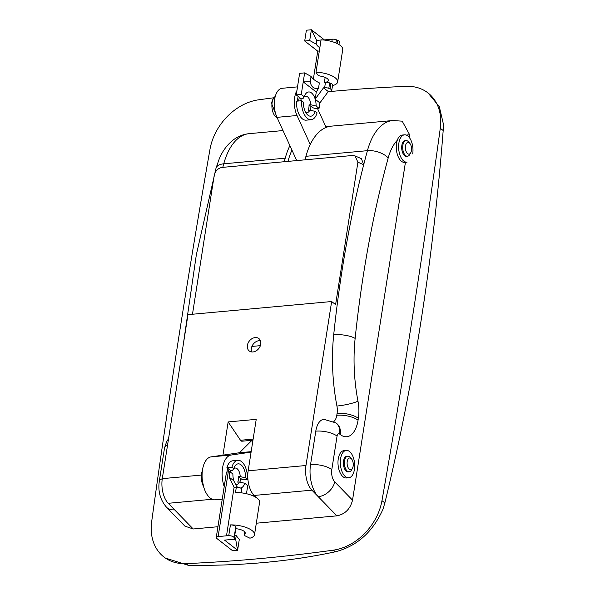 <?xml version="1.0" encoding="UTF-8"?>
<svg xmlns="http://www.w3.org/2000/svg" width="595" height="595" viewBox="0 0 595 595"><rect width="100%" height="100%" fill="white"/><g stroke="black" fill="none" stroke-linecap="round" stroke-linejoin="round"><path stroke-width="0.89" d="M215.643 499.77A21.576 11.179 -95.2 0 1 215.331 499.8A21.576 11.179 -95.2 0 1 202.501 469.849A21.576 11.179 -95.2 0 1 211.099 456.871L231.143 455.034A21.576 11.179 -95.2 0 0 222.545 468.012A21.576 11.179 -95.2 0 0 224.211 486.643M251.997 440.293L239.48 452.728L211.099 456.871M226.896 472.214A12.748 6.605 -95.2 0 1 226.993 471.478A12.748 6.605 -95.2 0 1 227.788 468.347M251.09 452.126L231.143 455.034M253.931 495.271L252.235 495.516M239.48 452.728L251.164 451.657M251.655 351.935A7.847 6.039 127.9 0 1 259.145 340.652A7.847 6.039 127.9 0 1 260.432 340.675M255.196 337.573A7.847 6.039 127.9 0 1 258.892 338.577A7.847 6.039 127.9 0 1 260.082 346.394A7.847 6.039 127.9 0 1 252.942 351.95A7.847 6.039 127.9 0 1 249.246 350.953A7.847 6.039 127.9 0 1 248.055 343.137A7.847 6.039 127.9 0 1 255.196 337.573M291.974 150.178A58.838 30.486 84.8 0 0 288.307 160.256A784.537 406.459 84.8 0 0 288.002 161.386M250.763 440.404L250.554 441.728M255.396 496.78L255.002 496.818M428.05 92.976L439.318 106.683L443.335 123.842L443.186 130.521C433.145 259.896 413.711 384.028 384.868 502.909L382.987 509.194C372.797 532.012 356.926 546.21 335.379 551.788L333.297 550.167A50.992 39.233 -52.1 0 0 381.968 500.655A9806.76 7545.321 -52.1 0 0 440.285 128.26A50.992 39.233 -52.1 0 0 428.05 92.976A50.992 39.233 -52.1 0 0 405.931 86.342A1961.351 1509.061 -52.1 0 0 332.568 91.325A1961.351 1509.061 -52.1 0 0 328.12 91.734M273.588 97.811A1961.351 1509.061 -52.1 0 0 258.654 99.804A50.992 39.233 -52.1 0 0 209.983 149.315A9806.76 7545.321 -52.1 0 0 151.666 521.703A50.992 39.233 -52.1 0 0 163.9 556.987L165.187 557.991L188.102 565.25C240.648 566.061 289.735 561.576 335.379 551.788M163.9 556.987A50.992 39.233 -52.1 0 0 186.019 563.629A1961.351 1509.061 -52.1 0 0 333.297 550.167M193.219 528.977L184.911 526.129L166.496 507.208A15.693 11.305 -44.2 0 0 174.58 509.826L193.219 528.977L217.934 526.724M256.319 523.213L336.896 515.85L311.899 490.161L254.095 495.449A19.613 10.16 -95.2 0 1 248.167 470.794L256.222 419.356L228.153 421.922L240.499 440.27A3.92 2.03 84.8 0 0 241.987 441.207L252.957 440.203M304.982 159.832A790.428 409.501 -95.2 0 1 305.942 156.292L367.42 150.676A66.685 34.547 -95.2 0 1 392.812 120.525L402.205 121.172L409.724 134.901L409.315 137.519M405.433 162.331L352.53 500.15C350.314 508.956 345.1 514.192 336.896 515.85M284.269 161.721A790.428 409.501 -95.2 0 1 285.221 158.188A66.685 34.547 -95.2 0 1 289.899 145.641M305.942 156.292A66.685 34.547 -95.2 0 1 328.024 126.765L325.934 126.958M397.252 140.361A50.992 26.418 84.8 0 0 388.185 157.987A15.693 7.847 15.2 0 0 367.42 150.676A790.428 409.501 -95.2 0 0 363.701 164.718L357.907 162.19L355.014 155.897L361.433 158.701L363.701 164.718A790.428 409.501 84.8 0 0 333.706 334.754A131.413 68.083 84.8 0 0 336.926 406.035A11.766 6.099 -95.2 0 1 337.09 413.384L336.792 415.251A11.766 6.099 -95.2 0 1 333.862 421.52M174.58 509.826L168.229 503.296A19.613 10.16 -95.2 0 1 162.294 478.648L187.975 314.658L331.646 301.531L335.602 304.61L357.907 162.19M259.561 501.406L259.413 500.908M256.006 497.405L254.095 495.449M248.167 470.794L305.971 465.513L331.646 301.531M305.971 465.513A19.613 10.16 84.8 0 0 311.899 490.161M388.185 157.987A774.735 401.372 84.8 0 0 355.141 338.414A115.72 59.954 84.8 0 0 357.974 401.179A27.459 14.228 -95.2 0 1 358.354 418.322L358.064 420.189A27.459 14.228 -95.2 0 1 340.288 434.566L339.596 434.03A15.693 12.071 127.9 0 0 335.878 422.874L323.881 419.311A19.613 10.16 84.8 0 0 315.789 431.144L310.538 464.643A25.496 13.209 84.8 0 0 318.251 496.691A15.693 11.305 -44.2 0 0 334.777 481.905L352.53 500.15M355.014 155.897L352.366 155.503L222.054 167.411C217.949 168.244 215.345 170.884 214.23 175.324L192.475 314.249M222.954 455.138L228.153 421.922M304.216 96.754L301.263 94.456L296.25 94.917L299.627 73.349L304.64 72.888L311.059 76.428A29.423 10.993 -171.1 0 0 319.359 82.898L318.511 88.291L316.28 92.039L315.171 99.12A12.16 6.3 -95.2 0 0 311.483 92.939A12.16 6.3 -95.2 0 0 305.057 94.791A12.16 6.3 -95.2 0 0 304.216 96.754L302.937 98.673L301.271 98.822A8.241 4.269 84.8 0 0 300.661 100.808M315.261 111.414L317.083 112.827A15.693 8.129 -95.2 0 1 311.163 119.707A15.693 8.129 -95.2 0 1 301.546 100.726L303.368 102.147A12.16 6.3 84.8 0 0 306.819 114.069A12.16 6.3 84.8 0 0 315.261 111.414L309.846 110.105L308.18 110.261A8.241 4.269 84.8 0 0 308.872 107.777A8.241 4.269 84.8 0 0 309.021 104.869L310.694 104.713A8.241 4.269 84.8 0 0 307.578 96.836A8.241 4.269 84.8 0 0 305.644 96.182A8.241 4.269 84.8 0 0 304.067 96.963M310.449 110.254A11.766 6.099 84.8 0 0 310.657 109.16A11.766 6.099 84.8 0 0 310.887 106.319L309.021 104.869M301.271 98.822L299.404 97.372A11.766 6.099 84.8 0 0 298.794 99.923A11.766 6.099 84.8 0 0 298.66 100.994M316.28 92.039L303.234 81.872L310.211 81.82C311.2 86.967 313.967 89.124 318.511 88.291M301.263 94.456L304.64 72.888M299.404 97.372L296.25 94.917M311.163 119.707L306.15 120.168A15.693 8.129 -95.2 0 1 296.533 101.187L301.546 100.726M305.577 112.187A8.241 4.269 84.8 0 0 307.146 112.589A8.241 4.269 84.8 0 0 309.846 110.105M332.516 85.591A17.649 6.597 -171.1 0 0 337.655 81.939L342.727 49.586A17.649 6.597 -171.1 0 0 321.077 39.82L316.012 72.174L317.477 74.62A3.92 1.465 -171.1 0 0 320.913 76.205A8.241 3.079 8.9 0 1 328.358 80.481A8.241 3.079 8.9 0 1 324.372 82.445L325.48 82.341A3.92 1.465 8.9 0 1 329.66 82.958L330.939 83.464A3.92 1.465 8.9 0 1 332.612 84.996L331.765 90.388A3.92 1.465 -171.1 0 1 330.322 91.266A17.649 6.597 -171.1 0 1 328.269 91.533L319.894 102.928L319.054 108.32L317.38 108.469A3.92 1.465 -171.1 0 1 312.063 107.234L310.887 106.319M313.372 79.068L317.737 51.155L304.7 40.995L306.388 30.211L311.393 29.75L309.705 40.534L304.7 40.995M338.949 44.536L339.366 41.858A3.92 1.465 -171.1 0 0 337.692 40.326L336.413 39.82A3.92 1.465 -171.1 0 0 332.233 39.203L324.439 39.917L311.393 29.75L316.681 40.482L316.124 44.075L309.705 40.534M319.827 47.823A29.423 10.993 8.9 0 1 316.124 44.075M316.681 40.482L321.055 39.984M315.171 99.12L323.524 87.837L324.632 87.733A3.92 1.465 -171.1 0 1 328.812 88.35L330.091 88.856A3.92 1.465 -171.1 0 1 331.765 90.388M317.737 51.155L319.329 51.014M337.655 81.939A17.649 6.597 -171.1 0 0 316.012 72.174M311.059 76.428L310.211 81.82M328.269 91.533L323.524 87.837M319.054 108.32L316.101 106.022L310.694 104.713M319.894 102.928L315.216 99.276A12.16 6.3 -95.2 0 1 316.101 106.022M353.14 466.145A5.883 3.049 -95.2 0 1 352.441 468.332A5.883 3.049 -95.2 0 1 348.67 468.548A5.883 3.049 -95.2 0 1 347.212 461.527A5.883 3.049 -95.2 0 1 351.593 459.005A5.883 3.049 -95.2 0 1 353.14 466.145M352.441 468.332L351.526 469.983A7.847 4.061 -95.2 0 1 349.22 471.805A7.847 4.061 -95.2 0 1 344.557 460.909A7.847 4.061 -95.2 0 1 347.792 456.179A7.847 4.061 -95.2 0 1 350.388 457.548L351.593 459.005M349.22 471.805L348.216 471.895A7.847 4.061 -95.2 0 1 343.553 460.999A7.847 4.061 -95.2 0 1 346.788 456.268L347.792 456.179M354.427 469.47A13.73 7.11 -95.2 0 1 348.752 477.755A13.73 7.11 -95.2 0 1 340.585 458.693A13.73 7.11 -95.2 0 1 346.253 450.408A13.73 7.11 -95.2 0 1 354.427 469.47M348.752 477.755L346.416 477.971A13.73 7.11 -95.2 0 1 338.25 458.909A13.73 7.11 -95.2 0 1 343.917 450.623L346.253 450.408M240.551 488.041A12.16 6.3 -95.2 0 0 244.79 483.281L239.376 481.972L237.71 482.129A8.241 4.269 84.8 0 0 238.402 479.644A8.241 4.269 84.8 0 0 238.55 476.736L240.224 476.58L245.631 477.889A12.16 6.3 84.8 0 0 241.682 465.409A12.16 6.3 84.8 0 0 234.586 466.666A12.16 6.3 84.8 0 0 233.738 468.622L232.466 470.541L230.8 470.69L228.934 469.239A11.766 6.099 84.8 0 0 228.324 471.79A11.766 6.099 84.8 0 0 228.309 471.865L229.945 471.716L232.898 474.014A12.16 6.3 -95.2 0 0 233.783 480.753L236.966 487.164M237.695 487.231A12.16 6.3 -95.2 0 1 237.517 487.097A12.16 6.3 -95.2 0 1 236.393 485.996M235.553 484.285A8.241 4.269 84.8 0 0 236.676 484.464A8.241 4.269 84.8 0 0 239.376 481.972M239.978 482.121A11.766 6.099 84.8 0 0 240.179 481.028A11.766 6.099 84.8 0 0 240.417 478.187L238.55 476.736M244.79 483.281L247.736 485.579L246.464 493.724M233.738 468.622L231.924 467.201L226.911 467.663A15.693 8.129 -95.2 0 1 232.824 460.783L237.836 460.329A15.693 8.129 -95.2 0 1 247.453 479.31L242.44 479.763L240.417 478.187M228.934 469.239L226.911 467.663M231.924 467.201A15.693 8.129 -95.2 0 1 237.836 460.329M247.453 479.31L245.631 477.889M230.8 470.69A8.241 4.269 84.8 0 0 230.339 472.021M240.224 476.58A8.241 4.269 84.8 0 0 235.174 468.057A8.241 4.269 84.8 0 0 233.597 468.83M235.657 539.249L237.606 550.286L232.593 550.739L216.781 538.423A3.92 1.465 8.9 0 1 216.245 537.508A3.92 1.465 8.9 0 1 218.142 536.578L226.502 535.812A17.649 6.597 8.9 0 1 228.74 535.686A3.92 1.465 8.9 0 1 234.08 537.627L234.237 538.237A3.92 1.465 8.9 0 1 234.251 538.475A3.92 1.465 8.9 0 1 232.347 539.405L224.56 540.119L237.606 550.286L239.294 539.501L236.222 535.649L235.657 539.249L229.142 539.702M234.809 534.92A29.423 10.993 -171.1 0 0 236.222 535.649M234.251 538.475L235.94 527.691A3.92 1.465 -171.1 0 0 235.925 527.453L235.769 526.843A3.92 1.465 -171.1 0 0 230.429 524.902A17.649 6.597 8.9 0 1 254.519 534.689A17.649 6.597 8.9 0 1 249.915 538.2L245.452 536.028A3.92 1.465 8.9 0 1 244.21 534.689A3.92 1.465 8.9 0 1 244.538 534.221A8.241 3.079 -171.1 0 0 245.222 533.232A8.241 3.079 -171.1 0 0 235.776 528.71M229.945 471.716L229.105 477.108L234.095 487.283A17.649 6.597 8.9 0 1 236.334 487.156A3.92 1.465 8.9 0 1 241.682 489.097L241.838 489.707A3.92 1.465 8.9 0 1 241.845 489.945L241.392 492.846M236.334 487.156L235.494 492.548A17.649 6.597 8.9 0 1 259.584 502.336L254.519 534.689M216.245 537.508L226.375 472.802A3.92 1.465 8.9 0 1 228.279 471.872L218.142 536.578M229.105 477.108L233.783 480.753M296.726 160.583L276.98 117.349A18.244 9.453 -95.2 0 1 274.652 99.283A18.244 9.453 -95.2 0 1 282.179 88.283L297.507 86.877M310.255 144.488L297.024 115.512A18.244 9.453 -95.2 0 1 294.696 97.454A18.244 9.453 -95.2 0 1 296.935 90.559M297.284 101.12A12.748 6.605 -95.2 0 1 297.463 99.61A12.748 6.605 -95.2 0 1 298.259 96.479M317.485 108.461L326.142 127.412M411.428 150.58A5.883 3.049 -95.2 0 1 410.728 152.759A5.883 3.049 -95.2 0 1 406.958 152.975A5.883 3.049 -95.2 0 1 405.5 145.954A5.883 3.049 -95.2 0 1 409.881 143.432A5.883 3.049 -95.2 0 1 411.428 150.58M410.728 152.759L409.814 154.41A7.847 4.061 -95.2 0 1 407.508 156.232A7.847 4.061 -95.2 0 1 402.845 145.336A7.847 4.061 -95.2 0 1 406.08 140.606A7.847 4.061 -95.2 0 1 408.676 141.974L409.881 143.432M407.508 156.232L406.504 156.321A7.847 4.061 -95.2 0 1 401.841 145.433A7.847 4.061 -95.2 0 1 405.076 140.695L406.08 140.606M404.541 134.834L402.205 135.05A13.73 7.11 -95.2 0 0 396.538 143.335A13.73 7.11 -95.2 0 0 404.704 162.398L407.039 162.182A13.73 7.11 -95.2 0 1 398.873 143.12A13.73 7.11 -95.2 0 1 404.541 134.834A13.73 7.11 -95.2 0 1 412.714 153.904M260.372 345.658L251.916 346.431M188.102 565.25L186.019 563.629M443.186 130.521L440.285 128.26M384.868 502.909L381.968 500.655M222.79 167.344A790.428 409.501 84.8 0 1 223.742 163.804A15.693 7.847 15.2 0 0 216.007 168.214L219.265 158.813C222.396 151.323 226.829 145.217 232.578 140.487C237.427 136.582 242.946 134.314 249.141 133.659A66.685 34.547 84.8 0 0 223.742 163.804L285.221 158.188M212.237 499.272L168.229 503.296M339.596 434.03A3.92 2.03 84.8 0 0 337.06 436.083L331.809 469.581A9.81 5.08 84.8 0 0 334.777 481.905M409.724 134.901A50.992 26.418 84.8 0 0 406.34 135.11M162.294 478.648L200.946 475.115M253.128 439.117L240.499 440.27M166.496 507.208C160.278 499.971 157.876 491.403 159.267 481.511A15.693 5.861 8.9 0 1 162.279 478.737M159.267 481.511L164.517 448.013A15.693 5.861 8.9 0 1 167.522 445.246M310.538 464.643A15.693 5.861 8.9 0 1 331.809 469.581M315.789 431.144A15.693 5.861 8.9 0 1 337.06 436.083M335.878 422.874L336.569 423.417A15.693 12.071 127.9 0 1 340.288 434.566M336.792 415.251A15.693 5.861 8.9 0 1 358.064 420.189M337.09 413.384A15.693 5.861 8.9 0 1 358.354 418.322M336.926 406.035A15.693 2.499 -10.8 0 0 357.974 401.179M333.706 334.754A15.693 4.782 6 0 1 355.141 338.414M275.247 96.472A11.089 5.742 84.8 0 0 272.101 102.66A11.089 5.742 84.8 0 0 277.196 117.817M325.48 82.341L324.632 87.733M325.16 77.395L324.372 82.445M332.233 39.203L331.861 41.561M336.413 39.82L335.915 42.996M337.692 40.326L337.187 43.576M329.66 82.958L328.812 88.35M330.939 83.464L330.091 88.856M202.226 472.058A11.089 5.742 84.8 0 0 201.631 474.527A11.089 5.742 84.8 0 0 203.542 486.494M234.237 538.237L235.925 527.453M234.08 537.627L235.769 526.843M228.74 535.686L230.429 524.902M226.502 535.812L234.095 487.283M241.347 492.839L241.838 489.707M241.094 492.809L241.682 489.097M244.538 534.221L244.872 532.086M276.98 117.349L297.024 115.512M215.331 499.8L222.247 499.168M249.141 133.659L283.012 130.565M325.792 126.653L392.812 120.525M164.517 448.013L166.652 441.579L168.549 438.731M216.007 168.214L196.357 254.667L182.992 346.469M277.211 117.862L271.439 103.084L273.328 98.13L275.262 96.427M203.921 487.759L200.969 474.951L202.367 470.749M244.21 534.689L244.657 531.826M292.353 151.004L291.565 151.071"/></g></svg>
